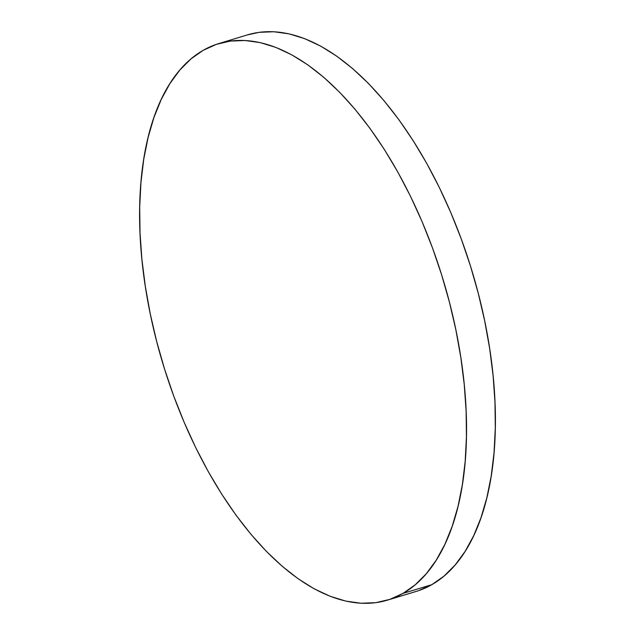 <?xml version="1.0" encoding="UTF-8"?>
<svg xmlns="http://www.w3.org/2000/svg" width="635" height="635" viewBox="0 0 635 635"><rect width="100%" height="100%" fill="white"/><g stroke="black" fill="none" stroke-linecap="round" stroke-linejoin="round"><path stroke-width="0.95" d="M387.453 600.139L416.306 591.391A290.774 146.264 -106.9 0 0 431.84 584.668L402.979 593.415A290.774 146.264 73.1 0 1 387.453 600.139A290.774 146.264 73.1 0 1 168.188 380.27A290.774 146.264 73.1 0 1 203.16 50.332A290.774 146.264 73.1 0 1 218.694 43.609A290.774 146.264 73.1 0 1 437.952 263.485A290.774 146.264 73.1 0 1 402.979 593.415L431.84 584.668A290.774 146.264 -106.9 0 0 466.812 254.73A290.774 146.264 -106.9 0 0 247.547 34.861L218.694 43.609M402.979 593.415L415.179 584.843L426.291 573.738L436.221 560.205L444.873 544.378L452.152 526.407L458.002 506.46L462.359 484.743L465.177 461.454L466.439 436.824L466.122 411.083L464.241 384.492L460.804 357.291L455.851 329.748L449.421 302.133L441.587 274.701L432.419 247.729L422.005 221.472L410.44 196.175L397.843 172.101L384.342 149.455L370.046 128.476L355.116 109.363L339.677 92.297L323.89 77.438L307.896 64.929L291.862 54.904L275.931 47.442L260.263 42.624L245.015 40.505L230.315 41.084L216.321 44.371L203.16 50.332L190.968 58.904L179.848 70.017L169.918 83.55L161.266 99.377L153.987 117.348L148.138 137.287L143.78 159.004L140.962 182.293L139.7 206.923L140.017 232.664L141.899 259.263L145.336 286.464L150.289 314.007L156.718 341.622L164.552 369.046L173.72 396.026L184.142 422.283L195.699 447.572L208.296 471.654L221.805 494.292L236.093 515.271L251.031 534.384L266.462 551.458L282.257 566.317L298.244 578.818L314.277 588.851L330.208 596.305L345.877 601.123L361.132 603.25L375.825 602.671L389.819 599.376L402.979 593.415M418.679 590.629L431.84 584.668L444.032 576.096L455.152 564.983L465.082 551.45L473.734 535.622L481.012 517.652L486.862 497.713L491.22 475.996L494.038 452.707L495.3 428.077L494.983 402.336L493.101 375.737L489.664 348.536L484.711 320.992L478.282 293.378L470.448 265.954L461.28 238.974L450.858 212.717L439.301 187.428L426.704 163.346L413.194 140.708L398.907 119.729L383.969 100.616L368.538 83.542L352.742 68.683L336.756 56.182L320.723 46.149L304.792 38.695L289.123 33.877L273.868 31.75L259.175 32.329L247.459 34.885"/></g></svg>
